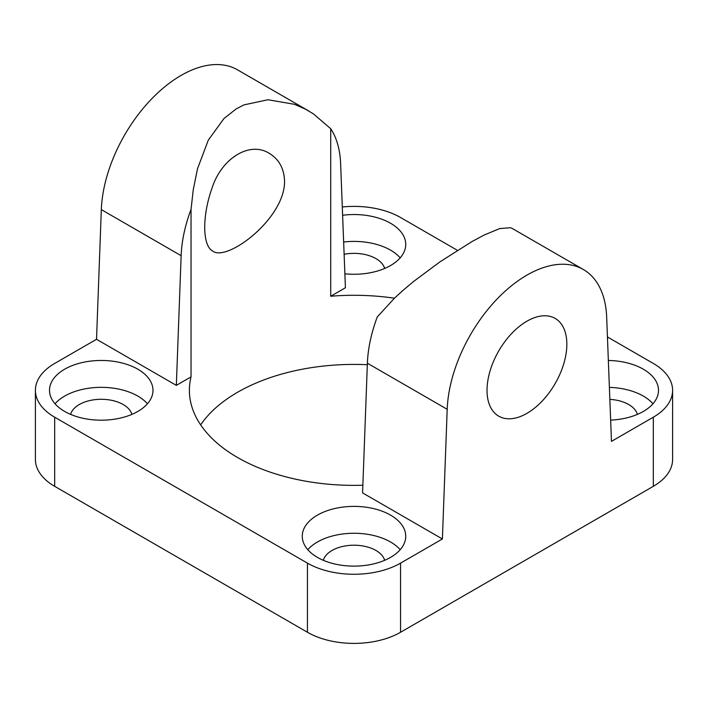 <?xml version="1.0" encoding="UTF-8"?>
<svg xmlns="http://www.w3.org/2000/svg" width="708" height="708" viewBox="0 0 708 708"><rect width="100%" height="100%" fill="white"/><g stroke="black" fill="none" stroke-linecap="round" stroke-linejoin="round"><path stroke-width="1.06" d="M607.437 336.964L653.316 363.443A65.844 38.02 180 0 1 672.6 390.329A65.844 38.02 180 0 1 653.316 417.207L611.473 441.367L606.676 317.228A112.882 65.171 -60 0 0 583.374 269.527A112.882 65.171 -60 0 0 498.007 298.086A112.882 65.171 -60 0 0 447.199 409.304L442.394 538.983L400.56 563.134A65.844 38.02 180 0 1 307.44 563.134L54.684 417.207A65.844 38.02 180 0 1 35.4 390.329A65.844 38.02 180 0 1 54.684 363.443L96.527 339.291L176.336 385.373L191.036 376.886L191.036 209.382L193.266 189.726L197.497 168.787L208.285 140.149L223.985 118.528L236.083 108.979L243.888 104.899L268.013 99.748L294.413 104.297L305.511 109.182L313.502 113.926L330.716 128.732L330.716 296.245L345.416 287.758L340.619 163.619A112.882 65.171 -60 0 0 330.716 128.732M653.316 417.207L653.316 486.334A65.844 38.02 0 0 0 672.6 459.448L672.6 390.329M342.3 206.993A65.844 38.02 180 0 1 400.56 217.515L457.395 250.331M330.716 296.245A164.61 95.04 180 0 1 394.453 298.201M608.349 360.469A51.737 29.869 180 0 1 658.493 390.329A51.737 29.869 180 0 1 610.659 420.109M342.619 215.267A51.737 29.869 180 0 1 405.737 244.402A51.737 29.869 180 0 1 344.885 273.801M35.4 390.329L35.4 459.448A65.844 38.02 0 0 0 54.684 486.334L54.684 417.207M442.394 538.983L362.584 492.901L367.381 363.222L447.199 409.304M362.868 485.228A164.61 95.04 180 0 1 189.39 390.329A164.61 95.04 180 0 1 191.036 376.886M64.667 411.445A51.737 29.869 180 0 1 49.507 390.329A51.737 29.869 180 0 1 101.253 360.461A51.737 29.869 180 0 1 152.981 390.329A51.737 29.869 180 0 1 121.041 417.924A51.737 29.869 180 0 1 64.667 411.445M317.414 557.373A51.737 29.869 180 0 1 302.263 536.257A51.737 29.869 180 0 1 354 506.388A51.737 29.869 180 0 1 405.737 536.257A51.737 29.869 180 0 1 373.797 563.851A51.737 29.869 180 0 1 317.414 557.373M307.44 563.134L307.44 632.262L54.684 486.334M307.44 632.262A65.844 38.02 0 0 0 400.56 632.262L400.56 563.134M147.45 403.764A51.737 29.869 0 0 0 101.244 387.338A51.737 29.869 0 0 0 55.047 403.764M131.9 414.392A31.046 17.921 0 0 0 123.192 404.534A31.046 17.921 0 0 0 91.668 400.162A31.046 17.921 0 0 0 70.588 414.392M400.206 549.691A51.737 29.869 0 0 0 354 533.266A51.737 29.869 0 0 0 307.794 549.691M384.656 560.311A31.046 17.921 0 0 0 375.948 550.461A31.046 17.921 0 0 0 344.424 546.089A31.046 17.921 0 0 0 323.344 560.311M652.953 403.764A51.737 29.869 0 0 0 609.393 387.382M637.412 414.392A31.046 17.921 0 0 0 628.704 404.534A31.046 17.921 0 0 0 609.854 399.374M400.206 257.845A51.737 29.869 0 0 0 343.654 242.012M384.656 268.465A31.046 17.921 0 0 0 375.948 258.606A31.046 17.921 0 0 0 344.123 254.287M566.842 344.247A56.436 32.586 -60 0 1 542.213 401.038A56.436 32.586 -60 0 1 498.724 416.162A56.436 32.586 -60 0 1 498.715 350.991A56.436 32.586 -60 0 1 555.152 318.405A56.436 32.586 -60 0 1 566.842 344.247M284.563 181.266C284.864 218.807 226.896 262.137 212.851 251.119C202.293 245.977 202.001 216.002 212.09 187.921C221.595 158.265 249.8 140.857 269.288 153.362C279.005 159.229 284.103 168.531 284.563 181.266M583.374 269.527L512.238 228.463L510.503 227.719L499.715 228.578L484.015 235.1L471.917 241.605L439.987 261.836L413.587 281.483L402.489 290.829L394.498 298.165L377.284 316.901A112.882 65.171 120 0 0 367.381 363.222M367.319 364.726A164.61 95.04 0 0 0 200.656 424.889M308.635 110.908L237.499 69.835A112.882 65.171 120 0 0 152.132 98.403A112.882 65.171 120 0 0 101.324 209.612L96.527 339.291M176.336 385.373L181.142 255.694A112.882 65.171 -60 0 1 191.036 209.382M653.316 486.334L400.56 632.262M101.324 209.612L181.142 255.694"/></g></svg>

